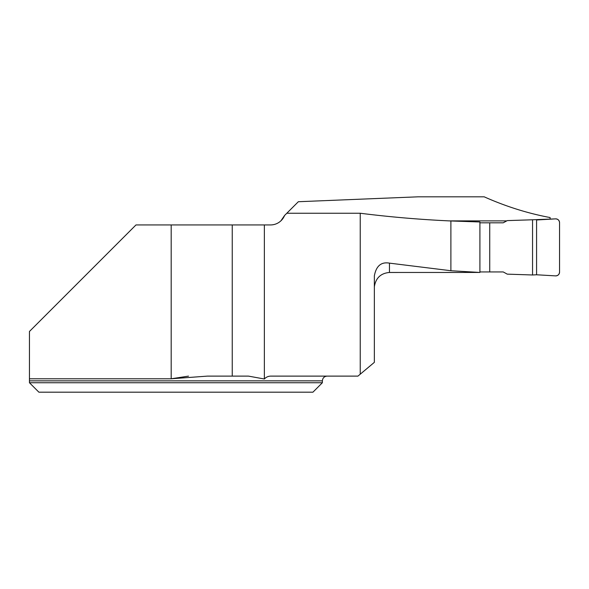 <?xml version="1.0" encoding="UTF-8"?>
<svg xmlns="http://www.w3.org/2000/svg" width="589" height="589" viewBox="0 0 589 589"><rect width="100%" height="100%" fill="white"/><g stroke="black" fill="none" stroke-linecap="round" stroke-linejoin="round"><path stroke-width="0.88" d="M479.91 272.449L450.887 270.726L389.462 263.136L389.462 272.471L479.91 272.449L479.91 221.979L450.887 220.971C420.524 219.601 390.301 217.032 360.232 213.247L286.814 213.247L284.575 215.486L280.924 220.823L284.575 215.486A15.115 15.115 0 0 1 270.565 224.932L135.993 224.932L29.45 331.474L29.45 380.847L29.45 378.786L171.185 378.786L188.502 376.121M550.104 219.196L550.104 217.547C527.84 213.387 505.863 206.481 484.173 196.814L418.234 196.814L298.336 201.725L286.814 213.247M506.776 220.882L448.951 220.882M264.365 224.932L264.365 379.007L248.514 376.121L207.35 376.121L171.185 378.786L171.185 224.932M389.462 263.136C381.23 261.685 376.194 265.926 374.346 275.866L374.346 362.353L357.935 376.121L271.293 376.121C268.525 376.032 266.213 376.997 264.365 379.007M360.232 374.199L360.232 213.247M232.243 224.932L232.243 376.121M29.45 382.74L29.45 380.847L322.374 380.847L322.374 382.74L29.45 382.74L38.896 392.186L29.45 382.74M322.374 382.74L312.928 392.186L38.896 392.186M389.462 272.471C380.855 273.208 375.826 277.912 374.383 286.593M450.887 220.971L450.887 270.726M479.91 222.811L503.234 222.811L507.269 220.61L532.552 219.778L532.552 274.982L507.269 274.143L503.234 271.941L479.91 271.941M489.731 222.811L489.731 271.941M536.579 219.984L536.579 274.776L555.552 275.88A3.777 3.777 0 0 0 559.55 272.103L559.55 222.649A3.777 3.777 0 0 0 555.552 218.872L532.552 219.778M536.579 274.776L555.552 275.88C557.945 275.74 559.278 274.481 559.55 272.103L559.55 222.649C559.278 220.271 557.945 219.012 555.552 218.872L536.579 219.984L536.579 274.776L532.552 274.982M322.374 380.847C322.654 377.976 324.23 376.4 327.101 376.121"/></g></svg>
